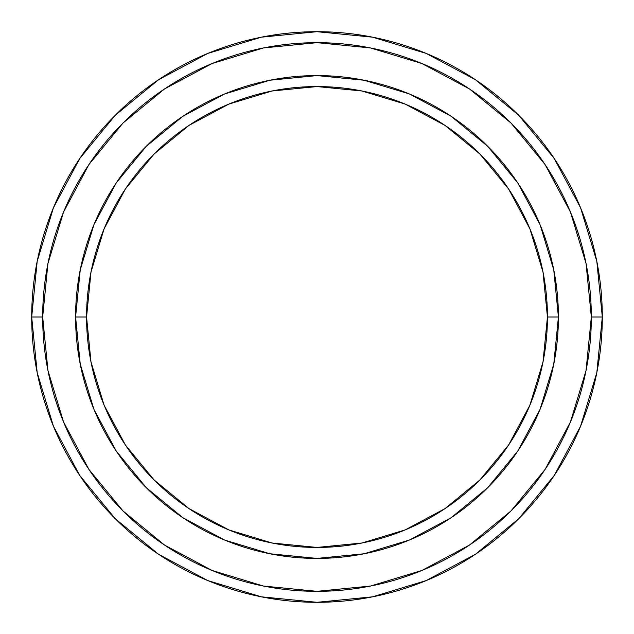<?xml version="1.0" encoding="UTF-8"?>
<svg xmlns="http://www.w3.org/2000/svg" width="634" height="634" viewBox="0 0 634 634"><rect width="100%" height="100%" fill="white"/><g stroke="black" fill="none" stroke-linecap="round" stroke-linejoin="round"><path stroke-width="0.95" d="M93.872 409.144L80.233 364.098L75.589 317L86.565 317A230.435 230.435 0 0 1 317 86.565A230.435 230.435 0 0 1 547.435 317L558.411 317A241.411 241.411 0 0 0 317 75.589A241.411 241.411 0 0 0 75.589 317A241.411 241.411 0 0 1 317 75.589A241.411 241.411 0 0 1 558.411 317A241.411 241.411 0 0 1 317 558.411A241.411 241.411 0 0 1 75.589 317L80.233 269.902L93.872 224.848M31.7 317A285.3 285.3 0 0 0 317 602.3A285.3 285.3 0 0 0 602.3 317L591.324 317A274.324 274.324 0 0 1 317 591.324A274.324 274.324 0 0 1 42.676 317L47.946 370.518L63.559 421.982L88.903 469.406L123.02 510.98L164.594 545.097L212.018 570.441L263.482 586.054L317 591.324L370.518 586.054L421.982 570.441L469.406 545.097L510.98 510.98L545.097 469.406L570.441 421.982L586.054 370.518L591.324 317L586.054 263.482L570.441 212.018L545.097 164.594L510.98 123.02L469.406 88.903L421.982 63.559L370.518 47.946L317 42.676L263.482 47.946L212.018 63.559L164.594 88.903L123.02 123.02L88.903 164.594L63.559 212.018L47.946 263.482L42.676 317L31.7 317L42.676 317A274.324 274.324 0 0 1 317 42.676A274.324 274.324 0 0 1 591.324 317L602.3 317A285.3 285.3 0 0 0 317 31.7A285.3 285.3 0 0 0 31.7 317A285.3 285.3 0 0 1 317 31.7A285.3 285.3 0 0 1 602.3 317A285.3 285.3 0 0 1 317 602.3A285.3 285.3 0 0 1 31.7 317L37.184 261.343L53.415 207.817L79.725 158.571M540.128 224.856L553.767 269.902L558.411 317L547.435 317A230.435 230.435 0 0 1 317 547.435A230.435 230.435 0 0 1 86.565 317L90.995 361.959L104.103 405.181L125.397 445.02L154.062 479.938L188.98 508.603L228.819 529.897L272.041 543.005L317 547.435L361.959 543.005L405.181 529.897L445.02 508.603L479.938 479.938L508.603 445.02L529.897 405.181L543.005 361.959L547.435 317L543.005 272.041L529.897 228.819L508.603 188.98L479.938 154.062L445.02 125.397L405.181 104.103L361.959 90.995L317 86.565L272.041 90.995L228.819 104.103L188.98 125.397L154.062 154.062L125.397 188.98L104.103 228.819L90.995 272.041L86.565 317L75.589 317A241.411 241.411 0 0 0 317 558.411A241.411 241.411 0 0 0 558.411 317L553.767 364.098L540.128 409.152M539.97 409.524L517.764 451.059M517.724 451.123L487.704 487.704L451.178 517.685M451.059 517.764L409.461 540.002M409.382 540.033L364.098 553.767L317 558.411L269.902 553.767L224.848 540.128M224.412 539.946L182.941 517.764M182.877 517.724L146.296 487.704L116.315 451.178M116.236 451.059L93.998 409.461M94.03 224.476L116.236 182.941M116.276 182.877L146.296 146.296L182.822 116.315M182.941 116.236L224.539 93.998M224.618 93.967L269.902 80.233L317 75.589L364.098 80.233L409.152 93.872M409.588 94.054L451.059 116.236M451.123 116.276L487.704 146.296L517.685 182.822M517.764 182.941L540.002 224.539M79.781 158.492L115.261 115.261L158.421 79.836M158.492 79.781L207.817 53.415L261.343 37.184L316.905 31.7M317 31.7L372.657 37.184L426.183 53.415L475.429 79.725M475.508 79.781L518.739 115.261L554.164 158.421M554.219 158.492L580.586 207.817L596.816 261.343L602.3 316.905M602.3 317L596.816 372.657L580.586 426.183L554.274 475.429M554.219 475.508L518.739 518.739L475.579 554.164M475.508 554.219L426.183 580.586L372.657 596.816L317.095 602.3M317 602.3L261.343 596.816L207.817 580.586L158.571 554.274M158.492 554.219L115.261 518.739L79.836 475.579M79.781 475.508L53.415 426.183L37.184 372.657L31.7 317.095"/></g></svg>
